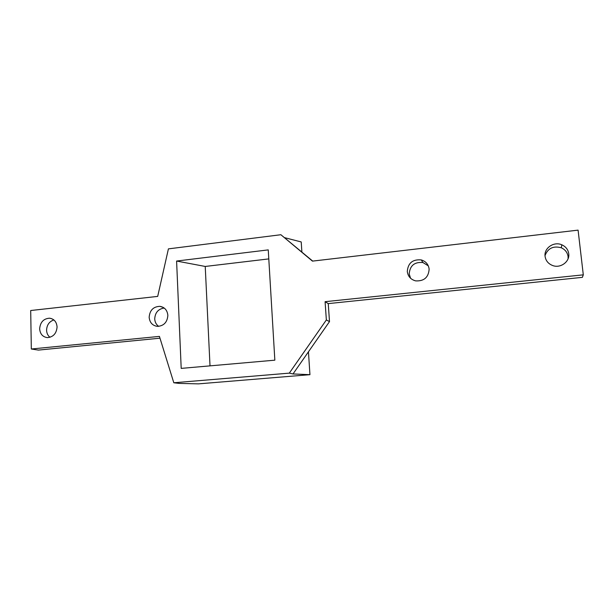 <?xml version="1.0" encoding="UTF-8"?>
<svg xmlns="http://www.w3.org/2000/svg" width="614" height="614" viewBox="0 0 614 614"><rect width="100%" height="100%" fill="white"/><g stroke="black" fill="none" stroke-linecap="round" stroke-linejoin="round"><path stroke-width="0.92" d="M53.871 319.94C49.281 321.513 46.856 324.921 46.58 330.163C46.695 333.187 47.823 335.559 49.964 337.293M39.649 328.797C40.117 334.016 42.681 336.956 47.362 337.608C53.249 337.086 56.488 333.54 57.079 326.97C56.611 321.836 54.101 318.919 49.55 318.198C43.579 318.62 40.278 322.15 39.649 328.797M428.303 265.847L422.954 262.539C414.481 261.794 409.899 265.609 409.208 273.959L410.566 278.265M407.289 271.526C407.988 276.453 410.781 279.57 415.663 280.882C424.051 281.304 428.541 277.382 429.14 269.116C428.472 264.404 425.84 261.334 421.25 259.914C412.646 259.169 407.995 263.038 407.289 271.526M568.088 258.732L568.073 256.552C567.451 252.492 565.195 249.568 561.288 247.787C553.314 245.623 547.888 248.225 545.025 255.585M545.078 256.322C545.754 260.766 548.31 263.843 552.723 265.555C560.559 268.564 569.961 261.633 568.733 253.712C568.111 249.583 565.809 246.613 561.841 244.809C553.92 241.164 543.827 248.125 545.078 256.322M164.214 308.051C158.297 308.926 155.127 312.541 154.72 318.896C154.912 322.112 156.232 324.599 158.665 326.372M149.156 317.315C149.724 322.596 152.464 325.62 157.376 326.379C163.823 325.957 167.315 322.281 167.86 315.35C167.292 310.185 164.636 307.184 159.878 306.34C153.323 306.624 149.747 310.285 149.156 317.315M173.808 382.768L159.425 336.395L31.322 349.005L30.7 310.523L157.698 296.401L168.413 248.87L280.874 234.725L312.457 261.119L578.089 230.135L583.3 274.842L582.387 277.351L328.244 303.608L329.503 321.598L293.016 373.949L309.947 374.678L198.468 383.865L179.111 383.405L173.808 382.768L289.309 373.135L326.356 319.963L325.09 301.689L583.3 274.842M176.594 261.042L181.199 368.392L274.842 360.172L268.257 249.89L176.594 261.042L205.229 266.453L210.011 365.86M31.322 349.005L38.375 350.095L159.978 338.191M280.874 234.725L312.718 261.088M284.727 237.695L301.221 241.954L301.881 252.032M289.309 373.135L293.016 373.949M326.356 319.963L329.503 321.598M325.09 301.689L328.244 303.608M268.802 258.901L205.229 266.453M308.443 351.807L309.947 374.678M159.878 306.34L163.316 307.453M561.841 244.809L561.288 247.787M421.25 259.914L422.954 262.539M49.55 318.198L51.745 318.697"/></g></svg>
